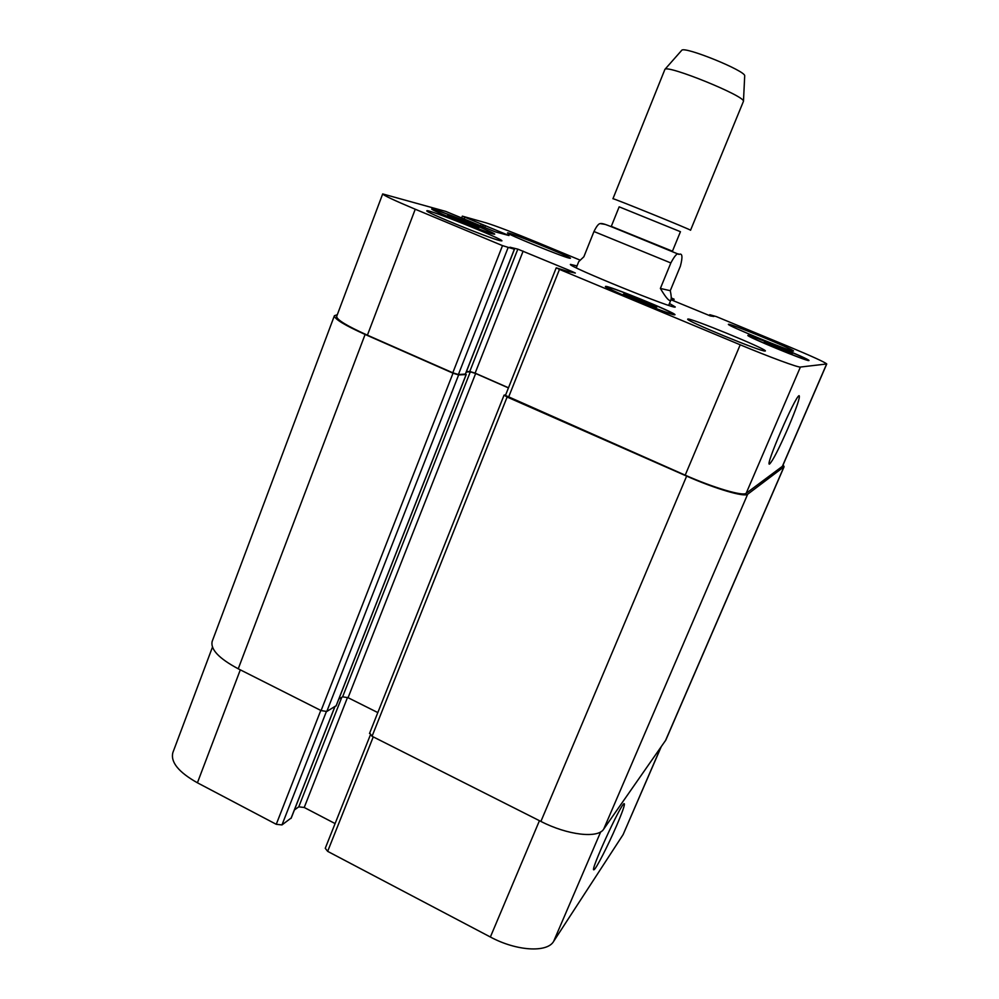 <?xml version="1.0" encoding="UTF-8"?>
<svg xmlns="http://www.w3.org/2000/svg" width="999" height="999" viewBox="0 0 999 999"><rect width="100%" height="100%" fill="white"/><g stroke="black" fill="none" stroke-linecap="round" stroke-linejoin="round"><path stroke-width="1.5" d="M660.376 288.449L670.841 262.962C674.887 255.344 677.609 252.497 678.995 254.42C682.379 252.884 682.841 256.793 680.394 266.121L670.279 290.684L660.376 288.449C666.283 298.414 669.805 302.21 670.953 299.812C671.49 298.439 671.266 295.392 670.279 290.684M605.394 224.438L600.174 223.589C598.563 223.701 596.49 226.348 593.968 231.518L583.853 256.78L578.733 261.626L576.248 267.844M669.442 303.471L675.224 306.918C677.572 310.889 566.021 265.584 570.466 264.385L577.01 265.934M611.263 226.461L672.414 251.286L680.444 231.706L619.168 206.83L611.263 226.461M612.936 198.739C610.826 197.14 693.169 230.569 690.546 230.257L743.468 101.261C744.879 96.004 667.569 64.61 664.922 69.356L612.936 198.739M681.58 50.462L681.755 50.275C684.39 45.991 745.816 70.929 744.705 75.837L744.692 76.086M788.061 428.022C778.97 448.713 772.839 460.689 769.655 463.948C764.073 468.306 795.192 396.066 799.113 395.666C800.386 396.828 796.702 407.604 788.061 428.022M616.67 825.499C608.229 845.191 595.879 869.38 594.005 869.704C589.035 873.213 620.978 803.308 624.15 803.646C625.237 803.983 622.739 811.263 616.67 825.499M661.126 746.952L623.126 834.59L553.621 941.42C547.14 952.884 516.495 951.11 490.372 937.012L327.66 851.36L325.262 848.301L370.292 735.114M335.102 823.576L304.22 807.479L298.763 806.842L294.393 809.952M291.171 817.994L281.98 824.924L276.261 824.3L197.415 782.791C178.571 772.165 170.392 762.087 172.877 752.547L212.45 647.165M653.346 306.518L623.451 294.056L643.868 301.211L656.867 307.068L653.346 306.518M643.868 301.211L643.306 302.61M627.322 294.755L626.96 295.642M473.738 226.311L447.639 215.459L468.543 223.027L478.883 227.697L473.738 226.311M468.543 223.027L468.131 224.113M453.059 216.958L452.747 217.77M790.871 353.459L764.173 342.37L780.082 347.952L792.457 353.434L790.871 353.459M780.082 347.952L779.607 349.051M491.258 233.217L492.732 233.416C494.53 232.442 433.241 207.867 433.741 209.765C431.493 210.314 482.754 231.219 491.258 233.217M493.131 234.003C484.115 231.893 429.345 209.553 431.768 208.978C431.256 206.955 496.59 233.154 494.692 234.203L493.131 234.003M672.227 313.923L672.802 313.873C674.762 312.55 607.155 285.052 607.654 287.375C604.919 288.199 666.907 313.698 672.227 313.923M674.362 314.822C668.768 314.61 602.534 287.362 605.481 286.501C604.982 284.028 677.035 313.336 674.962 314.76L674.362 314.822M806.942 359.79L807.055 359.74C808.691 358.791 749.188 334.34 749.787 336.201C747.452 336.788 805.281 360.664 806.942 359.79M808.853 360.577C807.142 361.538 745.366 336.039 747.889 335.427C747.252 333.441 810.701 359.503 808.978 360.527L808.853 360.577M670.978 299.737L710.414 315.946L713.835 316.471L709.777 314.697L716.37 316.608L788.161 346.353C811.912 356.268 824.774 362.15 826.747 363.961L800.399 367.045C798.463 367.707 769.405 357.005 740.209 344.792L559.465 269.393L556.368 267.857L568.406 271.578L575.349 273.052L572.177 271.566L517.832 249.138L509.952 247.228L514.373 249.226L502.509 245.629L415.247 209.228C394.193 200.374 383.341 195.267 382.679 193.931L445.854 211.438L495.242 231.843L508.978 235.527L462.337 216.146L486.55 223.002C496.665 226.186 513.611 232.667 537.387 242.432L579.882 260.04M709.777 314.697L709.415 315.609L709.777 314.697M671.241 297.902L674.125 299.213L671.203 298.639M569.343 258.167C561.913 256.581 505.132 233.379 507.554 232.929C506.968 231.044 572.215 257.38 570.417 258.291L569.343 258.167M500.087 240.672C489.56 238.361 423.876 211.576 426.86 210.814C426.398 208.316 504.133 239.485 501.885 240.871L500.087 240.672M765.072 351.049C761.588 351.998 684.352 320.117 687.749 319.156C687.175 316.421 767.557 349.35 765.359 350.974L765.072 351.049M793.331 351.086C791.121 351.848 725.761 324.9 728.433 324.338C727.747 322.315 795.279 350.012 793.506 351.036L793.331 351.086M338.861 699L342.62 696.815L348.064 697.702L377.822 712.587M369.805 733.154L372.053 736.275L540.909 821.428C567.669 835.214 598.064 838.648 603.683 829.158L665.821 740.084L784.09 466.72L747.652 494.243C744.692 497.44 715.209 488.798 686.65 476.111L507.13 397.028L504.07 395.129L505.656 394.892M465.484 374.001L466.133 374.563L458.628 374.925L453.022 373.189L365.11 334.453C344.58 325.199 334.34 318.943 334.403 315.709L212.188 641.358C210.302 649.362 218.981 658.503 238.237 668.793L321.091 710.576L326.798 711.475L336.151 705.694M826.747 363.961L782.529 466.221L746.153 493.306C743.156 496.478 713.711 487.837 685.202 475.174L505.444 395.442L556.206 267.857M508.491 387.787L475.124 373.139L469.78 371.466L466.421 371.603M465.372 374.076L458.391 374.538L452.797 372.789L367.407 335.177C346.853 325.911 336.601 319.655 336.663 316.421L382.679 193.931M783.104 464.872L784.09 466.72M508.441 387.899L475.649 373.501L470.304 371.828L466.271 372.003M334.403 315.709L337.325 314.685M611.301 226.373L672.452 251.199M593.968 231.518L670.841 262.962M373.251 736.887L327.66 851.36M347.515 697.452L304.22 807.479M341.795 697.29L298.763 806.842M334.827 706.743L291.009 818.406M326.348 711.65L281.98 824.924M320.791 710.426L276.261 824.3M240.309 669.842L197.415 782.791M660.863 747.314L623.126 834.59M600.699 831.855L553.621 941.42M539.448 820.691L490.372 937.012M508.503 397.34L559.465 269.393M571.865 272.327L572.177 271.566M475.124 373.139L523.139 251.124M469.78 371.466L517.832 249.138M465.322 374.2L514.373 249.226M458.391 374.538L508.066 247.715M452.797 372.789L502.509 245.629M367.407 335.177L415.247 209.228M484.69 227.635L485.464 225.649M482.879 226.873L483.628 224.95M480.519 225.886L481.218 224.088M482.33 226.648L483.054 224.787M464.135 218.868L464.76 217.258M673.438 300.749L674.075 299.213M710.639 315.971L710.951 315.222M782.317 466.471L826.623 364.023M746.153 493.306L800.399 367.045M685.202 475.174L740.209 344.792M540.909 821.428L686.65 476.111M747.652 494.243L603.683 829.158M372.053 736.275L507.13 397.028M348.064 697.702L475.649 373.501M342.62 696.815L470.304 371.828M336.026 706.031L466.133 374.563M326.798 711.475L458.628 374.925M321.091 710.576L453.022 373.189M238.237 668.793L365.11 334.453M665.409 740.821L783.89 466.97M600.174 223.601C602.634 223.164 605.194 224.201 620.042 230.245L678.983 254.408M668.668 305.369L670.953 299.812M681.755 50.275L664.922 69.356M744.705 75.837L743.468 101.261M291.159 818.218L334.927 706.68M465.422 374.163L514.448 249.238M461.688 217.844L462.337 216.146M673.488 300.774L674.125 299.213M369.505 733.503L504.07 395.129M336.151 705.881L466.233 374.525"/></g></svg>
